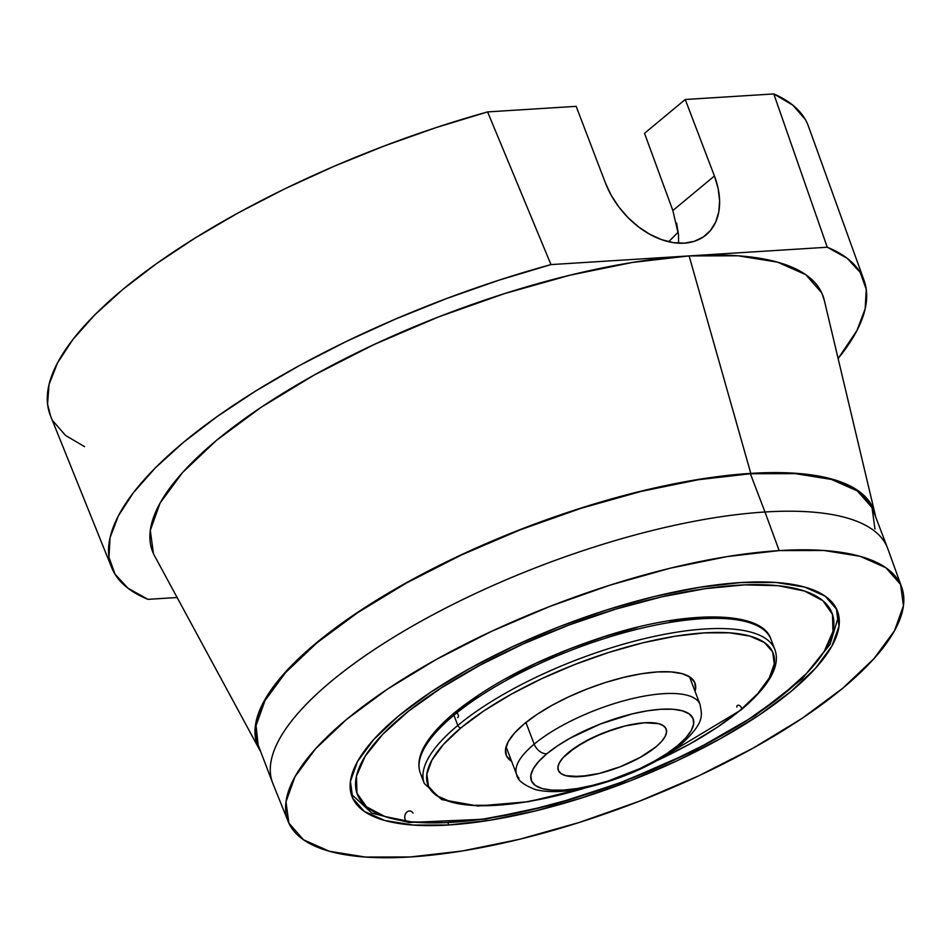 <?xml version="1.0" encoding="UTF-8"?>
<svg xmlns="http://www.w3.org/2000/svg" width="951" height="951" viewBox="0 0 951 951"><rect width="100%" height="100%" fill="white"/><g stroke="black" fill="none" stroke-linecap="round" stroke-linejoin="round"><path stroke-width="1.43" d="M676.613 222.998L678.503 234.861L678.586 243.183L678.503 234.861L672.856 210.528L714.439 175.994A72.181 49.321 -129.7 0 1 706.022 234.945A72.181 49.321 -129.7 0 1 684.256 243.171L694.42 241.269L703.264 237.001L710.445 230.522L715.675 222.07L718.778 211.99L719.598 200.649L718.136 188.5L714.439 175.994L685.231 99.498L773.793 93.935L827.251 247.236L847.115 258.256L860.191 272.378L866.254 289.354L865.16 308.849L856.958 330.508L838.128 358.539A402.665 131.19 -20.9 0 0 864.055 280.379A402.665 131.19 -20.9 0 0 827.251 247.236L689.118 255.914L750.791 473.384A329.878 107.475 -20.9 0 1 875.039 514.039A329.878 107.475 -20.9 0 1 875.562 516.666L872.745 507.394L858.028 490.621L832.054 479.114L795.856 473.289L750.791 473.384L689.118 255.914L827.251 247.236L773.793 93.935L792.896 105.204L805.307 119.493M448.777 824.992A259.837 84.651 -20.9 0 1 352.167 796.95A259.837 84.651 -20.9 0 1 470.923 667.84A259.837 84.651 -20.9 0 1 740.663 582.559L699.556 587.302L654.431 596.503L607.011 609.841L559.105 626.78L512.577 646.692L469.212 668.779L430.66 692.221L398.421 716.115L373.719 739.521L357.505 761.561L350.42 781.377L352.714 798.21L364.316 811.417L384.763 820.487L413.281 825.076L448.777 824.992L489.872 820.261L534.997 811.048L582.428 797.723L630.323 780.771L676.85 760.871L720.228 738.772L758.767 715.33L791.018 691.448L815.72 668.042L831.923 646.002L839.02 626.186L836.714 609.341L825.123 596.146L804.677 587.076L776.147 582.487L740.663 582.559A259.837 84.651 -20.9 0 1 837.629 611.564A259.837 84.651 -20.9 0 1 717.232 740.425A259.837 84.651 -20.9 0 1 448.777 824.992L448.028 823.114L448.777 824.992M901.703 587.242L887.806 548.727A329.117 107.225 159.1 0 0 764.973 511.995L779.154 550.593A328.368 106.976 -20.9 0 1 901.703 587.242A328.368 106.976 -20.9 0 1 749.554 750.089A328.368 106.976 -20.9 0 1 410.273 856.97A328.368 106.976 -20.9 0 1 288.189 821.521A328.368 106.976 -20.9 0 1 438.28 658.354A328.368 106.976 -20.9 0 1 779.154 550.593L764.973 511.995A329.117 107.225 -20.9 0 1 887.58 548.121L872.97 509.879A329.117 107.225 159.1 0 0 750.363 473.741L764.973 511.995L750.363 473.741L698.307 479.732L641.14 491.405L581.073 508.298L520.399 529.755L461.473 554.968L406.529 582.951L357.707 612.646L316.861 642.9L285.573 672.559L265.044 700.471L256.057 725.577L258.113 744.871M875.039 514.039L824.255 300.136A358.765 116.89 159.1 0 0 689.118 255.914L632.367 262.452L570.065 275.172L504.577 293.586L438.447 316.98L374.195 344.464L314.317 374.967L261.085 407.337L216.566 440.313L182.461 472.635L160.077 503.067L150.294 530.432L153.456 553.684M824.374 300.635L821.759 292.896L805.747 274.661L777.502 262.143L738.131 255.807L689.118 255.914L550.986 264.592L499.192 280.105L447.172 298.329L395.913 318.894L346.39 341.433L299.517 365.517L256.199 390.695L217.256 416.479L183.4 442.393L155.275 467.951L133.425 492.666L118.257 516.072L110.054 537.731L108.961 557.227L115.023 574.202L128.1 588.324L147.964 599.344L177.112 597.513L147.964 599.344A402.665 131.19 -20.9 0 1 111.719 567.676A402.665 131.19 -20.9 0 1 550.986 264.592L487.601 111.909A405.697 132.177 159.1 0 0 50.474 415.765L111.719 567.676M864.055 280.379L808.457 126.317A405.697 132.177 159.1 0 0 773.793 93.935L685.231 99.498L644.516 133.306L672.856 210.528L714.439 175.994L685.231 99.498L644.516 133.306L672.856 210.528M50.569 416.003L47.55 404.02L49.048 384.501L57.535 362.878L72.835 339.555L94.696 314.959L122.691 289.544L156.321 263.784L194.955 238.13L237.893 213.072L284.349 189.059L333.468 166.544L384.335 145.943L436.034 127.612L487.601 111.909L550.986 264.592L689.118 255.914A358.765 116.89 159.1 0 0 311.31 376.644A358.765 116.89 159.1 0 0 154.561 555.86L259.278 749.186A329.878 107.475 -20.9 0 1 403.402 584.401A329.878 107.475 -20.9 0 1 750.791 473.384L698.616 479.399L641.319 491.096L581.109 508.024L520.304 529.529L461.235 554.802L406.16 582.856L357.231 612.61L316.291 642.935L284.931 672.654L264.354 700.637L255.355 725.803L258.268 747.177L260.633 751.492A329.878 107.475 -20.9 0 1 259.278 749.186M874.944 528.994L872.043 507.668L857.35 490.942L831.447 479.447L795.321 473.646L750.363 473.741A329.117 107.225 159.1 0 0 409.512 581.311A329.117 107.225 159.1 0 0 258.042 744.692L272.64 782.946A329.117 107.225 -20.9 0 1 424.11 619.553A329.117 107.225 -20.9 0 1 764.973 511.995A329.117 107.225 159.1 0 0 423.314 620.004A329.117 107.225 159.1 0 0 272.878 783.541L288.189 821.521M410.273 856.97L365.422 857.065L329.391 851.276L303.535 839.804L288.89 823.114L285.978 801.848L294.941 776.801L315.423 748.948L346.639 719.36L387.39 689.178L436.105 659.554L490.918 631.63L549.714 606.476L610.245 585.067L670.182 568.211L727.218 556.573L779.154 550.593L824.006 550.498L860.049 556.287L885.892 567.747L900.549 584.437L903.45 605.716L894.487 630.763L874.005 658.615L842.788 688.203L802.038 718.385L753.323 748.009L698.51 775.933L639.714 801.087L579.183 822.496L519.258 839.341L462.222 850.99L410.273 856.97M668.612 241.72A295.25 96.194 159.1 0 0 678.218 231.973M84.58 446.661L65.476 435.392L53.066 421.091M487.601 111.909L576.175 106.346L605.383 182.842L611.184 195.217L618.851 206.973L628.1 217.684L638.573 226.92L649.854 234.326L661.539 239.628L673.153 242.612L684.256 243.171A72.181 49.321 -129.7 0 1 605.383 182.842L576.175 106.346L487.601 111.909M506.075 746.797L516.643 774.494A98.155 31.977 -20.9 0 1 534.189 744.134A11.543 7.893 50.3 0 0 546.813 753.786A86.612 28.221 -20.9 0 1 660.886 709.268A86.612 28.221 -20.9 0 1 677.671 745.572L685.909 737.762L691.318 730.416L693.671 723.818L692.91 718.195L689.047 713.797L682.224 710.777L672.726 709.244L660.886 709.268L647.191 710.849L632.153 713.916L600.378 724.008L570.41 738.012L557.559 745.822L546.813 753.786L538.575 761.596L533.178 768.943L530.813 775.54L531.573 781.151L535.437 785.562L542.26 788.581L551.77 790.115L563.598 790.079L577.293 788.51L592.342 785.431L608.153 780.997L639.619 768.705L654.074 761.347L666.924 753.525L677.671 745.572A11.543 7.893 50.3 0 0 681.249 744.181A11.543 7.893 -129.7 0 1 677.671 745.572A86.612 28.221 -20.9 0 1 563.598 790.079A86.612 28.221 -20.9 0 1 546.813 753.786A11.543 7.893 -129.7 0 1 534.189 744.134A98.155 31.977 159.1 0 0 519.056 778.239M568.627 752.419A57.738 18.806 -20.9 0 1 626.103 725.696A57.738 18.806 -20.9 0 1 666.187 729.084A57.738 18.806 -20.9 0 1 655.869 746.939L640.13 757.46L630.501 762.369L620.159 766.791L598.975 773.52L588.942 775.564L571.92 776.634L565.583 775.612L561.042 773.603L558.463 770.667L557.952 766.922L559.533 762.524L563.135 757.626L575.783 747.106L593.995 736.989L614.976 728.799L625.508 725.839L644.671 722.736L652.564 722.724L658.9 723.747L663.441 725.756L666.021 728.692L666.532 732.436L664.951 736.835L661.349 741.732L655.869 746.939A57.738 18.806 -20.9 0 1 598.381 773.662A57.738 18.806 -20.9 0 1 558.296 770.274A57.738 18.806 -20.9 0 1 568.627 752.419M697.642 700.721A98.155 31.977 159.1 0 0 625.758 700.269A98.155 31.977 159.1 0 0 534.189 744.134L525.927 722.487L534.189 744.134A98.155 31.977 -20.9 0 1 631.904 698.712A98.155 31.977 -20.9 0 1 700.043 704.465L689.475 676.767M836.404 608.688L837.7 619.089L830.009 644.528L801.943 679.062L755.605 715.295L693.659 750.957L622.501 782.102L552.269 804.926L485.581 819.144L408.775 822.508A5.777 4.589 -84.1 0 0 411.319 821.866A254.06 82.773 -20.9 0 1 441.205 687.953A254.06 82.773 -20.9 0 1 778.12 585.697L804.546 591.058L822.9 600.747L832.494 614.394L832.957 631.476L824.255 651.328L806.733 673.213L781.056 696.263L748.235 719.598L709.505 742.339L666.354 763.582L620.468 782.542L573.584 798.46L527.508 810.751L484.023 818.93L444.783 822.674L411.319 821.866L384.893 816.505L366.527 806.817L356.934 793.17L356.482 776.087L365.184 756.223L382.706 734.35L408.371 711.3L441.205 687.953L479.934 665.225L523.074 643.97L568.971 625.021L615.856 609.092L661.92 596.812L705.416 588.633L744.645 584.877L778.12 585.697A254.06 82.773 -20.9 0 1 748.235 719.598A254.06 82.773 -20.9 0 1 411.319 821.866A5.777 4.589 95.9 0 1 408.728 822.496A5.777 4.589 95.9 0 1 405.399 814.068A5.777 4.589 95.9 0 1 413.043 813.081M424.289 783.505A187.656 61.137 -20.9 0 1 424.277 783.469A187.656 61.137 -20.9 0 1 457.811 725.435A2.889 1.973 50.3 0 0 460.973 727.848A184.767 60.198 -20.9 0 1 704.346 632.879A184.767 60.198 -20.9 0 1 740.151 710.314A184.767 60.198 -20.9 0 1 656.713 760.729L689.808 743.967L717.22 727.301L740.151 710.314L757.709 693.659L769.24 677.992L774.28 663.905L772.652 651.922L764.402 642.531L749.863 636.088L729.583 632.831L704.346 632.879L675.115 636.243L643.019 642.793L609.294 652.279L575.236 664.333L542.153 678.479L511.305 694.194L483.893 710.861L460.973 727.848L443.404 744.49L431.885 760.17L426.833 774.257L428.473 786.227L436.711 795.618L451.261 802.073L471.541 805.331L496.779 805.283L525.998 801.907L558.094 795.357L586.458 787.547A184.767 60.198 -20.9 0 1 442.096 798.721A184.767 60.198 -20.9 0 1 460.973 727.848A2.889 1.973 -129.7 0 1 457.811 725.435A187.656 61.137 159.1 0 0 423.052 773.389M423.029 778.108A187.656 61.137 -20.9 0 1 453.924 715.235A2.889 1.973 -129.7 0 1 454.233 712.893A2.889 1.973 -129.7 0 1 457.811 714.082A2.889 1.973 -129.7 0 1 457.55 717.553M454.233 712.893A2.889 1.973 50.3 0 0 453.924 715.235A187.656 61.137 159.1 0 0 420.378 773.27C414.577 757.151 425.87 737.025 454.257 712.881C492.368 682.224 542.379 656.784 604.289 636.54C688.857 609.08 762.845 610.934 770.999 639.381A187.656 61.137 159.1 0 0 640.724 628.397A187.656 61.137 159.1 0 0 453.924 715.235L457.811 725.435L453.924 715.235A187.656 61.137 -20.9 0 1 628.98 631.357A187.656 61.137 -20.9 0 1 766.399 632.237M524.215 723.877A101.044 32.916 -20.9 0 1 624.807 677.112A101.044 32.916 -20.9 0 1 694.955 683.032A101.044 32.916 -20.9 0 1 695.05 691.365L695.561 688.904L694.67 682.354L690.164 677.219L682.212 673.688L671.121 671.905L657.319 671.941L641.331 673.783L623.785 677.362L605.335 682.545L586.708 689.142L568.615 696.881L551.746 705.476L536.756 714.581L524.215 723.877A101.044 32.916 -20.9 0 0 506.158 755.13A101.044 32.916 -20.9 0 0 511.65 761.394L506.443 755.807L505.552 749.257L508.31 741.554L514.61 732.983L524.215 723.877M770.298 642.436A187.656 61.137 159.1 0 0 632.867 641.556A187.656 61.137 159.1 0 0 457.811 725.435A187.656 61.137 -20.9 0 1 644.623 638.596A187.656 61.137 -20.9 0 1 774.899 649.581A187.656 61.137 -20.9 0 1 774.899 649.616L770.999 639.381M723.735 617.532L698.498 617.579L669.266 620.944M637.182 627.494L603.457 636.98L569.399 649.034L536.305 663.18L505.468 678.895M478.056 695.561L455.125 712.549M740.151 710.314A2.889 1.973 50.3 0 0 741.043 709.969A2.889 1.973 50.3 0 0 739.854 705.737A2.889 1.973 50.3 0 0 736.799 707.092M665.95 728.549L665.95 728.549A57.738 18.806 -20.9 0 1 666.187 729.084A57.738 18.806 -20.9 0 1 619.79 766.934A57.738 18.806 -20.9 0 1 558.534 770.809L561.197 773.71L565.833 775.683L580.193 776.587L599.427 773.401L620.623 766.601L640.534 757.234L656.142 746.701L661.551 741.507L665.07 736.633L666.556 732.258L665.95 728.549L663.287 725.649L658.651 723.675L644.291 722.76L625.057 725.958L603.861 732.745L583.95 742.125L568.341 752.657L562.933 757.84L559.414 762.726L557.928 767.1L558.534 770.809A57.738 18.806 -20.9 0 1 558.296 770.274A57.738 18.806 -20.9 0 1 604.693 732.425A57.738 18.806 -20.9 0 1 665.95 728.549L665.95 728.549M516.643 774.494C517.118 779.82 523.252 784.813 535.068 789.449C548.632 793.003 566.523 792.195 588.717 787.048C626.21 777.597 657.022 763.332 681.166 744.253C705.773 721.678 701.695 714.926 700.043 704.465M408.775 822.508L371.805 813.105L351.169 793.99M420.378 773.27L424.277 783.469L441.704 799.601L477.877 806.008L528.839 801.657L588.526 787.083M654.859 761.751L741.019 709.981C769.407 685.837 780.7 665.712 774.899 649.581"/></g></svg>
